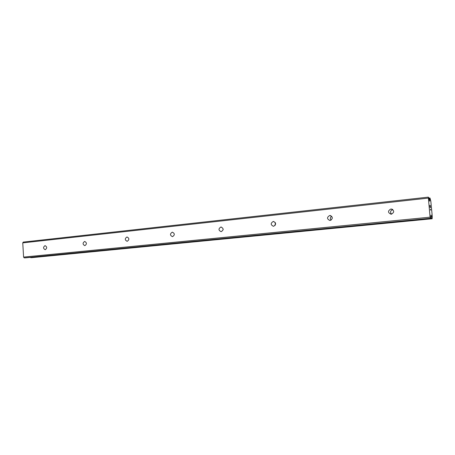 <?xml version="1.0" encoding="UTF-8"?>
<svg xmlns="http://www.w3.org/2000/svg" width="455" height="455" viewBox="0 0 455 455"><rect width="100%" height="100%" fill="white"/><g stroke="black" fill="none" stroke-linecap="round" stroke-linejoin="round"><path stroke-width="0.68" d="M45.005 245.672L45.102 245.666C47.155 246.877 47.206 248.22 45.255 249.698L45.17 249.704C43.117 248.504 43.06 247.162 45.005 245.672M84.613 241.48L84.721 241.469C86.905 242.72 86.956 244.102 84.88 245.632L84.784 245.637C82.594 244.398 82.537 243.015 84.613 241.48M126.922 236.992L127.047 236.987C129.379 238.278 129.436 239.711 127.218 241.286L127.104 241.292C124.772 240.018 124.71 238.579 126.922 236.992M172.235 232.192L172.382 232.181C174.868 233.517 174.93 235.002 172.559 236.634L172.422 236.645C169.925 235.32 169.863 233.836 172.235 232.192M220.868 227.039L221.045 227.028C223.706 228.416 223.769 229.957 221.227 231.646L221.067 231.652C218.394 230.281 218.332 228.74 220.868 227.039M273.21 221.494L273.427 221.483C276.276 222.927 276.333 224.525 273.603 226.271L273.409 226.283C270.549 224.85 270.48 223.251 273.21 221.494M329.704 215.505L329.972 215.494C333.02 217.007 333.077 218.667 330.137 220.47L329.898 220.482C326.826 218.992 326.764 217.331 329.704 215.505M390.856 209.027L391.192 209.01C394.457 210.602 394.502 212.331 391.334 214.191L391.033 214.208C387.74 212.639 387.683 210.91 390.856 209.027M25.656 257.826L24.178 257.866L23.597 257.086L22.75 242.873L23.239 242.088L428.297 197.134L428.792 197.68L429.588 201.173L429.998 198.005L430.817 201.133L432.25 216.068L432.136 218.815L431.118 215.056L430.686 218.383L430.083 217.171L428.297 197.134M31.349 257.701L431.994 218.77M30.451 257.365L30.798 257.712M430.532 207.611L430.14 205.683M430.242 206.689L429.924 205.592L430.072 207.423L429.873 205.336L430.339 205.541L429.873 205.341M430.1 207.435L429.924 205.592M430.572 209.203L430.697 209.897L430.293 209.744L430.697 209.897M430.606 209.215L430.663 209.579L430.601 209.22M430.663 209.579L430.777 210.108L430.658 209.579M430.783 210.159L430.293 209.744M25.634 257.831L430.686 218.383L25.605 257.831M429.998 198.005L428.889 198.13L429.998 198.005M392.83 209.607C390.362 210.602 389.924 212.121 391.51 214.168M331.689 216.227C330.182 217.353 329.977 218.667 331.075 220.174M275.343 222.586L275.07 225.498M223.149 229.11L223.109 229.803M22.75 242.873L428.257 198.118M429.361 200.354L429.89 200.291M429.321 200.155L429.918 200.092M430.8 216.506L431.482 216.438M430.811 216.256L431.414 216.199M24.178 257.866L430.316 218.275M23.597 257.086L430.083 217.171M429.52 201.047L429.867 201.013M429.002 198.659L429.969 198.551M428.946 198.403L429.964 198.289M428.911 198.249L429.969 198.13M30.604 257.604L431.932 218.605M30.513 257.479L431.897 218.428M430.737 218.263L431.852 218.155M430.839 215.437L431.243 215.397M221.34 227.045L221.045 227.028M273.87 221.522L273.427 221.483M330.694 215.607L329.972 215.494M392.5 209.374L391.192 209.01"/></g></svg>
